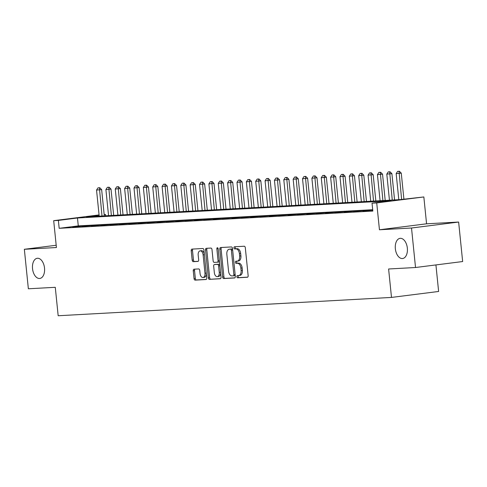 <?xml version="1.0" encoding="UTF-8"?>
<svg xmlns="http://www.w3.org/2000/svg" width="487" height="487" viewBox="0 0 487 487"><rect width="100%" height="100%" fill="white"/><g stroke="black" fill="none" stroke-linecap="round" stroke-linejoin="round"><path stroke-width="0.73" d="M236.865 276.738A1.09 0.645 -97.2 0 0 237.619 277.791L247.384 277.249A1.558 0.919 -97.2 0 0 247.42 277.249A1.558 0.919 -97.2 0 0 248.145 275.648L245.308 247.737A1.558 0.919 -97.2 0 0 244.231 246.239L234.466 246.775A1.09 0.645 -97.2 0 0 234.442 246.775A1.09 0.645 -97.2 0 0 233.937 247.895A1.09 0.645 -97.2 0 0 234.685 248.942L235.952 248.875A4.992 2.94 -97.2 0 1 239.397 253.678L239.634 256.004A4.992 2.94 -97.2 0 1 237.321 261.117A4.992 2.94 -97.2 0 1 237.193 261.123L235.933 261.196A1.09 0.645 -97.2 0 0 235.903 261.196A1.09 0.645 -97.2 0 0 235.398 262.316A1.09 0.645 -97.2 0 0 236.152 263.364L237.419 263.297A4.992 2.94 -97.2 0 1 240.864 268.1L241.095 270.425A4.992 2.94 -97.2 0 1 238.782 275.539A4.992 2.94 -97.2 0 1 238.66 275.545L237.4 275.618A1.09 0.645 -97.2 0 0 237.37 275.618A1.09 0.645 -97.2 0 0 236.865 276.738M238.423 275.563A1.09 0.645 -97.2 0 0 238.137 276.579A1.09 0.645 -97.2 0 0 238.892 277.627L247.682 277.146M235.495 246.714A1.09 0.645 -97.2 0 0 235.209 247.731A1.09 0.645 -97.2 0 0 235.964 248.784L237.224 248.711L235.952 248.875M236.956 261.142A1.09 0.645 -97.2 0 0 236.676 262.152A1.09 0.645 -97.2 0 0 237.425 263.205L238.691 263.138L237.419 263.297M44.518 268.039A10.166 5.99 -97.2 0 0 37.249 258.28A10.166 5.99 -97.2 0 0 32.538 268.696A10.166 5.99 -97.2 0 0 39.806 278.461A10.166 5.99 -97.2 0 0 44.518 268.039M407.339 248.102A10.166 5.99 -97.2 0 0 400.071 238.344A10.166 5.99 -97.2 0 0 395.353 248.76A10.166 5.99 -97.2 0 0 402.621 258.518A10.166 5.99 -97.2 0 0 407.339 248.102M194.027 269.189A1.558 0.919 -97.2 0 0 193.984 269.195A1.558 0.919 -97.2 0 0 193.26 270.79L194.057 278.625A1.558 0.919 -97.2 0 0 195.135 280.122L205.977 279.526A1.558 0.919 -97.2 0 0 206.019 279.526A1.558 0.919 -97.2 0 0 206.744 277.925L203.907 250.014A1.558 0.919 -97.2 0 0 202.829 248.51L191.981 249.107A1.558 0.919 -97.2 0 0 191.945 249.113A1.558 0.919 -97.2 0 0 191.221 250.708L192.182 260.168A1.558 0.919 -97.2 0 0 193.26 261.671L197.899 261.416A1.558 0.919 -97.2 0 0 197.941 261.409A1.558 0.919 -97.2 0 0 198.666 259.815L198.185 255.121A4.17 2.459 -97.2 0 1 200.12 250.848A4.17 2.459 -97.2 0 1 203.103 254.853L204.972 273.225A4.17 2.459 -97.2 0 1 203.036 277.505A4.17 2.459 -97.2 0 1 200.054 273.499L199.743 270.437A1.558 0.919 -97.2 0 0 198.666 268.934L194.027 269.189M372.701 209.714L78.279 225.895L59.177 228.312L58.373 220.41L53.692 220.672L99.068 214.925M415.527 267.509L411.515 228.013L458.638 222.048L462.65 261.543L415.527 267.509L388.608 268.988L391.493 297.423L58.172 315.746L55.281 287.306L28.362 288.785L24.35 249.289L56.419 247.53L53.692 220.672M458.638 222.048L426.569 223.807L379.446 229.773L411.515 228.013M379.446 229.773L376.719 202.915L372.038 203.176L391.14 200.754L77.476 217.993L58.373 220.41M59.177 228.312L372.835 211.072L372.038 203.176M222.638 277.054A1.558 0.919 -97.2 0 0 223.716 278.552L234.564 277.955A1.558 0.919 -97.2 0 0 234.6 277.955A1.558 0.919 -97.2 0 0 235.324 276.354L232.488 248.443A1.558 0.919 -97.2 0 0 231.41 246.939L220.568 247.536A1.558 0.919 -97.2 0 0 220.526 247.542A1.558 0.919 -97.2 0 0 219.807 249.137L222.638 277.054L223.917 276.89A1.558 0.919 -97.2 0 0 224.988 278.394L234.862 277.846M220.27 278.741L209.428 279.337A1.558 0.919 -97.2 0 1 208.351 277.84L205.514 249.922A1.558 0.919 -97.2 0 1 206.238 248.327A1.558 0.919 -97.2 0 1 206.275 248.321L210.92 248.066A1.558 0.919 -97.2 0 1 211.991 249.569L213.142 260.886A1.558 0.919 -97.2 0 0 214.219 262.39L217.299 262.219A1.558 0.919 -97.2 0 0 217.336 262.213A1.558 0.919 -97.2 0 0 218.06 260.618L216.861 248.833A1.09 0.645 -97.2 0 1 217.366 247.713A1.09 0.645 -97.2 0 1 218.152 248.76L221.031 277.14A1.558 0.919 -97.2 0 1 220.307 278.741A1.558 0.919 -97.2 0 1 220.27 278.741L220.349 278.734M56.188 245.259L24.35 249.289M372.768 210.378L372.238 210.445L372.768 210.414M362.876 210.962L371.678 210.25L362.876 210.962M353.513 211.474L362.316 210.761L353.513 211.474M344.151 211.991L352.953 211.279L344.151 211.991M334.788 212.502L343.591 211.79L334.788 212.502M325.426 213.02L334.228 212.308L325.426 213.02M316.063 213.531L324.866 212.819L316.063 213.531M306.7 214.049L315.503 213.336L306.7 214.049M297.338 214.56L306.134 213.848L297.338 214.56M287.975 215.077L296.772 214.365L287.975 215.077M278.607 215.589L287.409 214.877L278.607 215.589M269.244 216.106L278.047 215.394L269.244 216.106M259.881 216.618L268.684 215.905L259.881 216.618M250.519 217.135L259.321 216.423L250.519 217.135M241.156 217.646L249.959 216.94L241.156 217.646M231.794 218.164L240.596 217.452L231.794 218.164M222.431 218.681L231.234 217.969L222.431 218.681M213.069 219.193L221.871 218.48L213.069 219.193M203.706 219.71L212.509 218.998L203.706 219.71M194.343 220.221L203.146 219.509L194.343 220.221M184.981 220.739L193.783 220.027L184.981 220.739M175.618 221.25L184.415 220.538L175.618 221.25M166.25 221.768L175.052 221.055L166.25 221.768M156.887 222.279L165.69 221.567L156.887 222.279M147.524 222.796L156.327 222.084L147.524 222.796M138.162 223.308L146.964 222.596L138.162 223.308M128.799 223.825L137.602 223.113L128.799 223.825M119.437 224.337L128.239 223.624L119.437 224.337M110.074 224.854L118.877 224.142L110.074 224.854M100.712 225.365L109.514 224.659L100.712 225.365M91.349 225.883L100.152 225.171L91.349 225.883M81.986 226.394L90.789 225.688L81.986 226.394M81.426 226.199L72.624 226.912L81.426 226.199M391.493 297.423L438.623 291.463L435.926 264.928M104.175 214.517L105.496 214.444L104.181 214.615M105.636 215.808L105.496 214.444M99.105 215.254L86.394 216.867L400.052 199.627L423.842 196.949L376.719 202.915M426.569 223.807L423.842 196.949M78.279 225.895L77.476 217.993M238.904 275.514L239.933 275.386A4.992 2.94 -97.2 0 0 240.054 275.374A4.992 2.94 -97.2 0 0 242.374 270.261L241.095 270.425M238.691 263.138A4.992 2.94 -97.2 0 1 242.136 267.935L242.374 270.261M237.443 261.093L238.472 260.965A4.992 2.94 -97.2 0 0 238.593 260.953A4.992 2.94 -97.2 0 0 240.907 255.839L239.634 256.004M237.224 248.711A4.992 2.94 -97.2 0 1 240.669 253.514L240.907 255.839M221.542 247.481A1.558 0.919 -97.2 0 0 221.08 248.979L223.917 276.89M233.328 275.843A1.09 0.645 -97.2 0 0 233.358 275.837A1.09 0.645 -97.2 0 0 233.863 274.717L231.374 250.221A1.09 0.645 -97.2 0 0 230.619 249.167L229.286 249.241A4.992 2.94 -97.2 0 0 229.164 249.253A4.992 2.94 -97.2 0 0 226.851 254.366L228.555 271.113A4.992 2.94 -97.2 0 0 232.001 275.916L233.328 275.843M233.383 275.837L234.606 275.679A1.09 0.645 -97.2 0 0 234.631 275.679A1.09 0.645 -97.2 0 0 235.136 274.558L233.863 274.717M230.321 249.113A4.992 2.94 -97.2 0 1 230.442 249.088A4.992 2.94 -97.2 0 1 230.564 249.082L231.897 249.009A1.09 0.645 -97.2 0 1 232.646 250.056L235.136 274.558M220.568 278.631L209.428 279.337M207.249 248.267A1.558 0.919 -97.2 0 0 206.786 249.764L209.623 277.675A1.558 0.919 -97.2 0 0 210.701 279.179M217.372 262.207L218.572 262.061A1.558 0.919 -97.2 0 0 218.608 262.055A1.558 0.919 -97.2 0 0 219.333 260.454L218.139 248.668L216.861 248.833M214.335 272.635A4.17 2.459 -97.2 0 0 217.318 276.64A4.17 2.459 -97.2 0 0 219.253 272.367L218.596 265.89A1.558 0.919 -97.2 0 0 217.519 264.392L214.438 264.557A1.558 0.919 -97.2 0 0 214.402 264.563A1.558 0.919 -97.2 0 0 213.677 266.158L214.335 272.635M217.318 276.64L218.59 276.476A4.17 2.459 -97.2 0 0 220.526 272.203L219.253 272.367M215.638 264.411A1.558 0.919 -97.2 0 1 215.674 264.404A1.558 0.919 -97.2 0 1 215.717 264.398L218.791 264.228A1.558 0.919 -97.2 0 1 219.868 265.732L220.526 272.203M203.036 277.505L204.309 277.34A4.17 2.459 -97.2 0 0 206.245 273.067L204.972 273.225M200.12 250.848L201.393 250.689A4.17 2.459 -97.2 0 1 204.376 254.689L206.245 273.067M192.955 249.052A1.558 0.919 -97.2 0 0 192.499 250.549L193.455 260.009A1.558 0.919 -97.2 0 0 194.532 261.507L198.203 261.306M194.995 269.134A1.558 0.919 -97.2 0 0 194.538 270.632L195.33 278.461A1.558 0.919 -97.2 0 0 196.407 279.964L206.281 279.416M403.906 199.14L401.264 173.147L396.162 173.591L398.81 199.694M399.395 171.254L397.611 171.381L399.395 171.254L401.264 173.147M401.611 199.433L399.017 171.302M396.162 173.591L397.611 171.381M394.567 199.932L391.901 173.664L386.8 174.109L389.448 200.212M390.032 171.771L388.249 171.893L390.032 171.771L391.901 173.664M392.26 200.054L389.649 171.82M386.8 174.109L388.249 171.893M385.205 200.443L382.538 174.176L377.437 174.62L380.085 200.723M380.67 172.282L378.886 172.41L380.67 172.282L382.538 174.176M382.898 200.571L380.286 172.331M377.437 174.62L378.886 172.41M375.842 200.961L373.176 174.693L368.075 175.137L370.723 201.241M371.307 172.8L369.523 172.922L371.307 172.8L373.176 174.693M373.535 201.082L370.924 172.848M368.075 175.137L369.523 172.922M366.48 201.472L363.813 175.21L358.706 175.655L361.36 201.752M361.944 173.311L360.155 173.439L361.944 173.311L363.813 175.21M364.166 201.6L361.561 173.36M358.706 175.655L360.155 173.439M357.117 201.989L354.445 175.722L349.343 176.166L351.998 202.269M352.582 173.829L350.792 173.95L352.582 173.829L354.445 175.722M354.804 202.117L352.198 173.877M349.343 176.166L350.792 173.95M347.755 202.501L345.082 176.239L339.981 176.684L342.635 202.781M343.219 174.34L341.43 174.468L343.219 174.34L345.082 176.239M345.441 202.629L342.836 174.389M339.981 176.684L341.43 174.468M338.392 203.018L335.72 176.751L330.618 177.195L333.272 203.298M333.857 174.857L332.067 174.985L333.857 174.857L335.72 176.751M336.079 203.146L333.473 174.906M330.618 177.195L332.067 174.985M329.023 203.529L326.357 177.268L321.256 177.712L323.91 203.81M324.494 175.369L322.704 175.497L324.494 175.369L326.357 177.268M326.716 203.657L324.111 175.417M321.256 177.712L322.704 175.497M319.661 204.047L316.994 177.779L311.893 178.224L314.547 204.327M315.132 175.886L313.342 176.014L315.132 175.886L316.994 177.779M317.354 204.175L314.748 175.935M311.893 178.224L313.342 176.014M310.298 204.558L307.632 178.297L302.53 178.741L305.185 204.844M305.763 176.404L303.979 176.525L305.763 176.404L307.632 178.297M307.991 204.686L305.386 176.446M302.53 178.741L303.979 176.525M300.936 205.076L298.269 178.808L293.168 179.253L295.816 205.356M296.4 176.915L294.617 177.043L296.4 176.915L298.269 178.808M298.628 205.204L296.023 176.964M293.168 179.253L294.617 177.043M291.573 205.587L288.907 179.326L283.805 179.77L286.453 205.873M287.038 177.432L285.254 177.554L287.038 177.432L288.907 179.326M289.266 205.715L286.66 177.481M283.805 179.77L285.254 177.554M282.21 206.104L279.544 179.837L274.443 180.281L277.091 206.385M277.675 177.944L275.892 178.072L277.675 177.944L279.544 179.837M279.903 206.232L277.292 177.992M274.443 180.281L275.892 178.072M272.848 206.616L270.182 180.354L265.08 180.799L267.728 206.902M268.313 178.461L266.529 178.583L268.313 178.461L270.182 180.354M270.541 206.744L267.929 178.51M265.08 180.799L266.529 178.583M263.485 207.133L260.819 180.866L255.718 181.31L258.366 207.413M258.95 178.972L257.166 179.1L258.95 178.972L260.819 180.866M261.178 207.261L258.567 179.021M255.718 181.31L257.166 179.1M254.123 207.645L251.456 181.383L246.355 181.828L249.003 207.931M249.588 179.49L247.804 179.612L249.588 179.49L251.456 181.383M251.809 207.772L249.204 179.539M246.355 181.828L247.804 179.612M244.76 208.162L242.088 181.895L236.986 182.339L239.641 208.442M240.225 180.001L238.435 180.129L240.225 180.001L242.088 181.895M242.447 208.29L239.841 180.05M236.986 182.339L238.435 180.129M235.398 208.68L232.725 182.412L227.624 182.856L230.278 208.96M230.862 180.519L229.073 180.64L230.862 180.519L232.725 182.412M233.084 208.801L230.479 180.567M227.624 182.856L229.073 180.64M226.035 209.191L223.363 182.923L218.261 183.374L220.915 209.471M221.5 181.03L219.71 181.158L221.5 181.03L223.363 182.923M223.722 209.319L221.116 181.079M218.261 183.374L219.71 181.158M216.666 209.708L214 183.441L208.899 183.885L211.553 209.988M212.137 181.548L210.347 181.669L212.137 181.548L214 183.441M214.359 209.83L211.754 181.596M208.899 183.885L210.347 181.669M207.304 210.22L204.637 183.958L199.536 184.403L202.19 210.5M202.775 182.059L200.985 182.187L202.775 182.059L204.637 183.958M204.997 210.347L202.391 182.108M199.536 184.403L200.985 182.187M197.941 210.737L195.275 184.47L190.173 184.914L192.828 211.017M193.412 182.576L191.622 182.704L193.412 182.576L195.275 184.47M195.634 210.865L193.029 182.625M190.173 184.914L191.622 182.704M188.579 211.248L185.912 184.987L180.811 185.431L183.459 211.528M184.043 183.088L182.26 183.215L184.043 183.088L185.912 184.987M186.271 211.376L183.666 183.136M180.811 185.431L182.26 183.215M179.216 211.766L176.55 185.498L171.448 185.943L174.096 212.046M174.681 183.605L172.897 183.733L174.681 183.605L176.55 185.498M176.909 211.894L174.303 183.654M171.448 185.943L172.897 183.733M169.853 212.277L167.187 186.016L162.086 186.46L164.734 212.557M165.318 184.116L163.535 184.244L165.318 184.116L167.187 186.016M167.546 212.405L164.935 184.165M162.086 186.46L163.535 184.244M160.491 212.795L157.825 186.527L152.723 186.971L155.371 213.075M155.956 184.634L154.172 184.762L155.956 184.634L157.825 186.527M158.184 212.922L155.572 184.683M152.723 186.971L154.172 184.762M151.128 213.306L148.462 187.045L143.361 187.489L146.009 213.592M146.593 185.151L144.809 185.273L146.593 185.151L148.462 187.045M148.821 213.434L146.21 185.194M143.361 187.489L144.809 185.273M141.766 213.823L139.099 187.556L133.998 188L136.646 214.103M137.231 185.663L135.447 185.791L137.231 185.663L139.099 187.556M139.452 213.951L136.847 185.711M133.998 188L135.447 185.791M132.403 214.335L129.731 188.073L124.629 188.518L127.284 214.621M127.868 186.18L126.078 186.302L127.868 186.18L129.731 188.073M130.09 214.463L127.484 186.229M124.629 188.518L126.078 186.302M123.041 214.852L120.368 188.585L115.267 189.029L117.921 215.132M118.505 186.691L116.716 186.819L118.505 186.691L120.368 188.585M120.727 214.98L118.122 186.74M115.267 189.029L116.716 186.819M113.678 215.364L111.006 189.102L105.904 189.546L108.558 215.65M109.143 187.209L107.353 187.331L109.143 187.209L111.006 189.102M111.365 215.491L108.759 187.258M105.904 189.546L107.353 187.331M104.309 215.881L101.643 189.613L96.542 190.058L99.196 216.161M99.78 187.72L97.99 187.848L99.78 187.72L101.643 189.613M102.002 216.009L99.397 187.769M96.542 190.058L97.99 187.848M238.892 277.627L237.619 277.791M235.964 248.784L234.685 248.942M237.425 263.205L236.152 263.364M242.136 267.935L240.864 268.1M240.669 253.514L239.397 253.678M221.08 248.979L219.807 249.137M224.988 278.394L223.716 278.552M232.646 250.056L231.374 250.221M231.897 249.009L230.619 249.167M230.564 249.082L229.286 249.241M209.623 277.675L208.351 277.84M206.786 249.764L205.514 249.922M219.333 260.454L218.06 260.618M219.868 265.732L218.596 265.89M218.791 264.228L217.519 264.392M215.717 264.398L214.438 264.557M204.376 254.689L203.103 254.853M194.532 261.507L193.26 261.671M193.455 260.009L192.182 260.168M192.499 250.549L191.221 250.708M196.407 279.964L195.135 280.122M195.33 278.461L194.057 278.625M194.538 270.632L193.26 270.79M240.054 275.374L238.782 275.539M238.593 260.953L237.321 261.117M234.631 275.679L233.358 275.837M230.442 249.088L229.164 249.253M218.608 262.055L217.336 262.213M215.674 264.404L214.402 264.563"/></g></svg>
